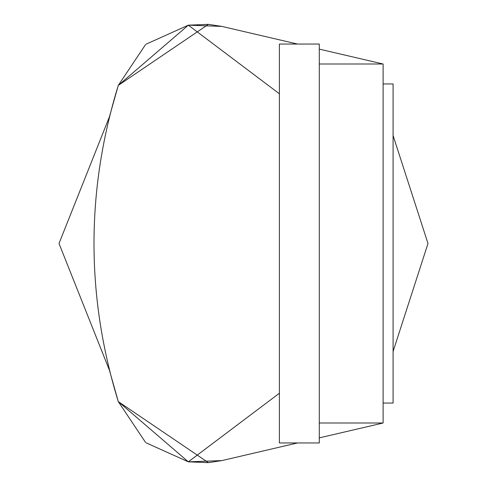 <?xml version="1.0" encoding="UTF-8"?>
<svg xmlns="http://www.w3.org/2000/svg" width="487" height="487" viewBox="0 0 487 487"><rect width="100%" height="100%" fill="white"/><g stroke="black" fill="none" stroke-linecap="round" stroke-linejoin="round"><path stroke-width="0.73" d="M297.557 44.055L221.828 26.401L208.393 24.35L118.286 85.402L188.335 25.166L221.828 26.401L208.393 24.35L188.335 25.166L146.088 44.177M146.088 442.823L188.335 461.834L118.286 401.598L109.447 370.248L118.286 401.598C85.901 296.199 85.901 190.801 118.286 85.402L109.447 116.752L118.286 85.402C85.901 190.801 85.901 296.199 118.286 401.598L208.393 462.65L221.828 460.599L297.557 442.945L221.828 460.599L208.393 462.65L188.335 461.834L221.828 460.599M319.289 423.002L383.111 423.002L383.111 63.998L319.289 49.12M383.111 423.002L319.289 437.88M145.503 44.658L118.286 85.402M145.503 442.342L118.286 401.598M188.335 25.166L279.398 93.778M59.012 243.5L109.447 116.752L59.012 243.5L109.447 370.248L59.012 243.5M393.082 135.52L427.988 243.5L393.082 351.48L427.988 243.5L393.082 135.52M279.398 393.222L188.335 461.834M319.289 63.998L383.111 63.998M383.111 83.947L393.082 83.947L393.082 403.053L383.111 403.053M319.289 243.5L319.289 44.055L279.398 44.055L279.398 442.945L319.289 442.945L319.289 243.5"/></g></svg>
